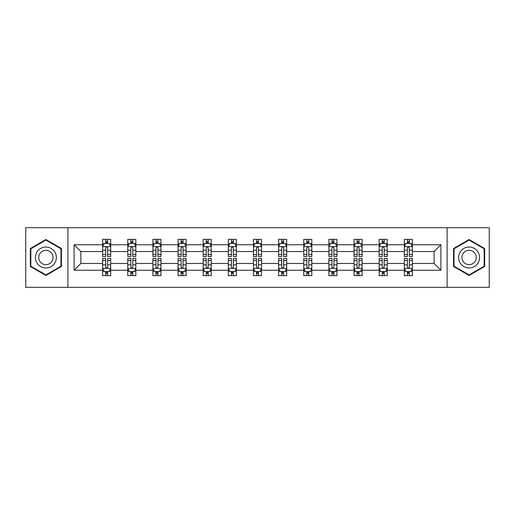 <?xml version="1.0" encoding="UTF-8"?>
<svg xmlns="http://www.w3.org/2000/svg" width="515" height="515" viewBox="0 0 515 515"><rect width="100%" height="100%" fill="white"/><g stroke="black" fill="none" stroke-linecap="round" stroke-linejoin="round"><path stroke-width="0.77" d="M447.104 287.312L489.25 287.312L489.25 227.688L447.104 227.688L447.104 287.312L67.896 287.312L67.896 227.688L25.75 227.688L25.75 287.312L67.896 287.312M412.373 270.233L412.373 263.461L434.132 263.461L440.904 270.233L412.373 270.233L412.373 275.628L409.316 275.628L409.316 271.521M447.104 227.688L67.896 227.688M404.32 270.233L387.235 270.233L387.235 263.461L404.32 263.461L404.32 275.628L412.373 275.628L412.373 271.328L410.861 271.328M387.235 270.233L387.235 275.628L384.171 275.628L384.171 271.521M379.175 270.233L362.097 270.233L362.097 263.461L379.175 263.461L379.175 275.628L387.235 275.628L387.235 271.328L385.722 271.328M362.097 270.233L362.097 275.628L359.032 275.628L359.032 271.521M354.037 270.233L336.952 270.233L336.952 263.461L354.037 263.461L354.037 275.628L362.097 275.628L362.097 271.328L360.577 271.328M336.952 270.233L336.952 275.628L333.887 275.628L333.887 271.521M328.892 270.233L311.813 270.233L311.813 263.461L328.892 263.461L328.892 275.628L336.952 275.628L336.952 271.328L335.439 271.328M311.813 270.233L311.813 275.628L308.749 275.628L308.749 271.521M303.753 270.233L286.668 270.233L286.668 263.461L303.753 263.461L303.753 275.628L311.813 275.628L311.813 271.328L310.294 271.328M286.668 270.233L286.668 275.628L283.611 275.628L283.611 271.521M278.615 270.233L261.53 270.233L261.53 263.461L278.615 263.461L278.615 275.628L286.668 275.628L286.668 271.328L285.156 271.328M261.53 270.233L261.53 275.628L258.466 275.628L258.466 271.521M253.47 270.233L236.385 270.233L236.385 263.461L253.47 263.461L253.47 275.628L261.53 275.628L261.53 271.328L260.017 271.328M236.385 270.233L236.385 275.628L233.327 275.628L233.327 271.521M228.332 270.233L211.247 270.233L211.247 263.461L228.332 263.461L228.332 275.628L236.385 275.628L236.385 271.328L234.872 271.328M211.247 270.233L211.247 275.628L208.182 275.628L208.182 271.521M203.187 270.233L186.108 270.233L186.108 263.461L203.187 263.461L203.187 275.628L211.247 275.628L211.247 271.328L209.734 271.328M186.108 270.233L186.108 275.628L183.044 275.628L183.044 271.521M178.048 270.233L160.963 270.233L160.963 263.461L178.048 263.461L178.048 275.628L186.108 275.628L186.108 271.328L184.589 271.328M160.963 270.233L160.963 275.628L157.905 275.628L157.905 271.521M152.904 270.233L135.825 270.233L135.825 263.461L152.904 263.461L152.904 275.628L160.963 275.628L160.963 271.328L159.45 271.328M135.825 270.233L135.825 275.628L132.761 275.628L132.761 271.521M127.765 270.233L110.68 270.233L110.68 263.461L127.765 263.461L127.765 275.628L135.825 275.628L135.825 271.328L134.306 271.328M110.68 270.233L110.68 275.628L107.622 275.628L107.622 271.521M102.627 270.233L74.096 270.233L74.096 244.767L102.627 244.767L102.627 251.539L80.868 251.539L80.868 263.461L102.627 263.461L102.627 275.628L110.68 275.628L110.68 271.328L109.167 271.328M104.139 243.672L102.627 243.672L102.627 239.372L102.627 244.767M105.684 243.479L105.684 239.372L102.627 239.372L110.68 239.372L110.68 244.767L127.765 244.767L127.765 239.372L135.825 239.372L135.825 244.767L152.904 244.767L152.904 239.372L160.963 239.372L160.963 244.767L178.048 244.767L178.048 239.372L186.108 239.372L186.108 244.767L203.187 244.767L203.187 239.372L211.247 239.372L211.247 244.767L228.332 244.767L228.332 239.372L236.385 239.372L236.385 244.767L253.47 244.767L253.47 239.372L261.53 239.372L261.53 244.767L278.615 244.767L278.615 239.372L286.668 239.372L286.668 244.767L303.753 244.767L303.753 239.372L311.813 239.372L311.813 244.767L328.892 244.767L328.892 239.372L336.952 239.372L336.952 244.767L354.037 244.767L354.037 239.372L362.097 239.372L362.097 244.767L379.175 244.767L379.175 239.372L387.235 239.372L387.235 244.767L404.32 244.767L404.32 239.372L412.373 239.372L412.373 244.767L440.904 244.767L440.904 270.233M404.32 244.767L404.32 251.539L387.235 251.539L387.235 244.767M379.175 244.767L379.175 251.539L362.097 251.539L362.097 244.767M354.037 244.767L354.037 251.539L336.952 251.539L336.952 244.767M328.892 244.767L328.892 251.539L311.813 251.539L311.813 244.767M303.753 244.767L303.753 251.539L286.668 251.539L286.668 244.767M278.615 244.767L278.615 251.539L261.53 251.539L261.53 244.767M253.47 244.767L253.47 251.539L236.385 251.539L236.385 244.767M228.332 244.767L228.332 251.539L211.247 251.539L211.247 244.767M203.187 244.767L203.187 251.539L186.108 251.539L186.108 244.767M178.048 244.767L178.048 251.539L160.963 251.539L160.963 244.767M152.904 244.767L152.904 251.539L135.825 251.539L135.825 244.767M127.765 244.767L127.765 251.539L110.68 251.539L110.68 244.767M74.096 244.767L80.868 251.539M434.132 263.461L434.132 251.539L412.373 251.539L412.373 244.767M407.378 243.395L409.316 243.395M382.239 243.395L384.171 243.395M357.095 243.395L359.032 243.395M331.956 243.395L333.887 243.395M306.818 243.395L308.749 243.395M281.673 243.395L283.611 243.395M256.534 243.395L258.466 243.395M231.39 243.395L233.327 243.395M206.251 243.395L208.182 243.395M181.113 243.395L183.044 243.395M155.968 243.395L157.905 243.395M130.829 243.395L132.761 243.395M105.684 243.395L107.622 243.395M105.684 271.605L107.622 271.605M130.829 271.605L132.761 271.605M155.968 271.605L157.905 271.605M181.113 271.605L183.044 271.605M206.251 271.605L208.182 271.605M231.39 271.605L233.327 271.605M256.534 271.605L258.466 271.605M281.673 271.605L283.611 271.605M306.818 271.605L308.749 271.605M331.956 271.605L333.887 271.605M357.095 271.605L359.032 271.605M382.239 271.605L384.171 271.605M407.378 271.605L409.316 271.605M80.868 263.461L74.096 270.233M440.904 244.767L434.132 251.539M61.446 248.52L45.893 239.539L30.34 248.52L30.34 266.48L45.893 275.461L61.446 266.48L61.446 248.52M453.554 248.52L453.554 266.48L469.107 275.461L484.66 266.48L484.66 248.52L469.107 239.539L453.554 248.52M107.622 241.464L105.684 241.464M102.627 254.513L102.627 256.534L105.684 256.534L105.684 254.513L102.627 254.513L102.627 251.539M110.68 251.539L110.68 256.534L107.622 256.534L107.622 247.908C106.978 246.672 106.335 246.672 105.684 247.908L105.684 254.513M109.167 243.672L110.68 243.672L110.68 239.372L107.622 239.372L107.622 243.479M110.68 246.704L109.071 243.479L104.236 243.479L102.627 246.704M105.684 273.536L107.622 273.536M110.68 260.487L110.68 258.466L107.622 258.466L107.622 260.487L110.68 260.487L110.68 263.461M102.627 263.461L102.627 258.466L105.684 258.466L105.684 267.092C106.328 268.328 106.972 268.328 107.622 267.092L107.622 260.487M104.139 271.328L102.627 271.328L102.627 275.628L105.684 275.628L105.684 271.521M102.627 268.296L104.236 271.521L109.071 271.521L110.68 268.296M132.761 241.464L130.829 241.464M129.278 243.672L127.765 243.672L127.765 239.372L130.829 239.372L130.829 243.479M127.765 254.513L127.765 256.534L130.829 256.534L130.829 254.513L127.765 254.513L127.765 251.539M135.825 251.539L135.825 256.534L132.761 256.534L132.761 247.908C132.117 246.672 131.473 246.672 130.829 247.908L130.829 254.513M134.306 243.672L135.825 243.672L135.825 239.372L132.761 239.372L132.761 243.479M135.825 246.704L134.209 243.479L129.374 243.479L127.765 246.704M157.905 241.464L155.968 241.464M154.423 243.672L152.904 243.672L152.904 239.372L155.968 239.372L155.968 243.479M152.904 254.513L152.904 256.534L155.968 256.534L155.968 254.513L152.904 254.513L152.904 251.539M160.963 251.539L160.963 256.534L157.905 256.534L157.905 247.908C157.262 246.672 156.612 246.672 155.968 247.908L155.968 254.513M159.45 243.672L160.963 243.672L160.963 239.372L157.905 239.372L157.905 243.479M160.963 246.704L159.354 243.479L154.519 243.479L152.904 246.704M130.829 273.536L132.761 273.536M135.825 260.487L135.825 258.466L132.761 258.466L132.761 260.487L135.825 260.487L135.825 263.461M127.765 263.461L127.765 258.466L130.829 258.466L130.829 267.092C131.473 268.328 132.117 268.328 132.761 267.092L132.761 260.487M129.278 271.328L127.765 271.328L127.765 275.628L130.829 275.628L130.829 271.521M127.765 268.296L129.374 271.521L134.209 271.521L135.825 268.296M155.968 273.536L157.905 273.536M160.963 260.487L160.963 258.466L157.905 258.466L157.905 260.487L160.963 260.487L160.963 263.461M152.904 263.461L152.904 258.466L155.968 258.466L155.968 267.092C156.612 268.328 157.255 268.328 157.905 267.092L157.905 260.487M154.423 271.328L152.904 271.328L152.904 275.628L155.968 275.628L155.968 271.521M152.904 268.296L154.519 271.521L159.354 271.521L160.963 268.296M36.823 252.26A10.474 10.474 0 0 0 40.659 266.57A10.474 10.474 0 0 0 54.97 262.74A10.474 10.474 0 0 0 51.133 248.43A10.474 10.474 0 0 0 36.823 252.26M39.687 253.914A7.171 7.171 0 0 0 42.307 263.712A7.171 7.171 0 0 0 52.105 261.086A7.171 7.171 0 0 0 49.479 251.288A7.171 7.171 0 0 0 39.687 253.914M60.963 248.803L60.963 266.197L45.893 274.901L30.829 266.197L30.829 248.803L45.893 240.099L60.963 248.803M460.03 252.26A10.474 10.474 0 0 0 463.867 266.57A10.474 10.474 0 0 0 478.178 262.74A10.474 10.474 0 0 0 474.341 248.43A10.474 10.474 0 0 0 460.03 252.26M462.895 253.914A7.171 7.171 0 0 0 465.521 263.712A7.171 7.171 0 0 0 475.313 261.086A7.171 7.171 0 0 0 472.693 251.288A7.171 7.171 0 0 0 462.895 253.914M484.171 248.803L484.171 266.197L469.107 274.901L454.037 266.197L454.037 248.803L469.107 240.099L484.171 248.803M183.044 241.464L181.113 241.464M179.561 243.672L178.048 243.672L178.048 239.372L181.113 239.372L181.113 243.479M178.048 254.513L178.048 256.534L181.113 256.534L181.113 254.513L178.048 254.513L178.048 251.539M186.108 251.539L186.108 256.534L183.044 256.534L183.044 247.908C182.4 246.672 181.756 246.672 181.113 247.908L181.113 254.513M184.589 243.672L186.108 243.672L186.108 239.372L183.044 239.372L183.044 243.479M186.108 246.704L184.492 243.479L179.658 243.479L178.048 246.704M181.113 273.536L183.044 273.536M186.108 260.487L186.108 258.466L183.044 258.466L183.044 260.487L186.108 260.487L186.108 263.461M178.048 263.461L178.048 258.466L181.113 258.466L181.113 267.092C181.756 268.328 182.4 268.328 183.044 267.092L183.044 260.487M179.561 271.328L178.048 271.328L178.048 275.628L181.113 275.628L181.113 271.521M178.048 268.296L179.658 271.521L184.492 271.521L186.108 268.296M208.182 241.464L206.251 241.464M204.706 243.672L203.187 243.672L203.187 239.372L206.251 239.372L206.251 243.479M203.187 254.513L203.187 256.534L206.251 256.534L206.251 254.513L203.187 254.513L203.187 251.539M211.247 251.539L211.247 256.534L208.182 256.534L208.182 247.908C207.539 246.672 206.895 246.672 206.251 247.908L206.251 254.513M209.734 243.672L211.247 243.672L211.247 239.372L208.182 239.372L208.182 243.479M211.247 246.704L209.637 243.479L204.803 243.479L203.187 246.704M206.251 273.536L208.182 273.536M211.247 260.487L211.247 258.466L208.182 258.466L208.182 260.487L211.247 260.487L211.247 263.461M203.187 263.461L203.187 258.466L206.251 258.466L206.251 267.092C206.895 268.328 207.539 268.328 208.182 267.092L208.182 260.487M204.706 271.328L203.187 271.328L203.187 275.628L206.251 275.628L206.251 271.521M203.187 268.296L204.803 271.521L209.637 271.521L211.247 268.296M233.327 241.464L231.39 241.464M229.845 243.672L228.332 243.672L228.332 239.372L231.39 239.372L231.39 243.479M228.332 254.513L228.332 256.534L231.39 256.534L231.39 254.513L228.332 254.513L228.332 251.539M236.385 251.539L236.385 256.534L233.327 256.534L233.327 247.908C232.683 246.672 232.04 246.672 231.39 247.908L231.39 254.513M234.872 243.672L236.385 243.672L236.385 239.372L233.327 239.372L233.327 243.479M236.385 246.704L234.776 243.479L229.941 243.479L228.332 246.704M231.39 273.536L233.327 273.536M236.385 260.487L236.385 258.466L233.327 258.466L233.327 260.487L236.385 260.487L236.385 263.461M228.332 263.461L228.332 258.466L231.39 258.466L231.39 267.092C232.033 268.328 232.683 268.328 233.327 267.092L233.327 260.487M229.845 271.328L228.332 271.328L228.332 275.628L231.39 275.628L231.39 271.521M228.332 268.296L229.941 271.521L234.776 271.521L236.385 268.296M258.466 241.464L256.534 241.464M254.983 243.672L253.47 243.672L253.47 239.372L256.534 239.372L256.534 243.479M253.47 254.513L253.47 256.534L256.534 256.534L256.534 254.513L253.47 254.513L253.47 251.539M261.53 251.539L261.53 256.534L258.466 256.534L258.466 247.908C257.822 246.672 257.178 246.672 256.534 247.908L256.534 254.513M260.017 243.672L261.53 243.672L261.53 239.372L258.466 239.372L258.466 243.479M261.53 246.704L259.921 243.479L255.08 243.479L253.47 246.704M256.534 273.536L258.466 273.536M261.53 260.487L261.53 258.466L258.466 258.466L258.466 260.487L261.53 260.487L261.53 263.461M253.47 263.461L253.47 258.466L256.534 258.466L256.534 267.092C257.178 268.328 257.822 268.328 258.466 267.092L258.466 260.487M254.983 271.328L253.47 271.328L253.47 275.628L256.534 275.628L256.534 271.521M253.47 268.296L255.08 271.521L259.921 271.521L261.53 268.296M283.611 241.464L281.673 241.464M280.128 243.672L278.615 243.672L278.615 239.372L281.673 239.372L281.673 243.479M278.615 254.513L278.615 256.534L281.673 256.534L281.673 254.513L278.615 254.513L278.615 251.539M286.668 251.539L286.668 256.534L283.611 256.534L283.611 247.908C282.967 246.672 282.317 246.672 281.673 247.908L281.673 254.513M285.156 243.672L286.668 243.672L286.668 239.372L283.611 239.372L283.611 243.479M286.668 246.704L285.059 243.479L280.224 243.479L278.615 246.704M281.673 273.536L283.611 273.536M286.668 260.487L286.668 258.466L283.611 258.466L283.611 260.487L286.668 260.487L286.668 263.461M278.615 263.461L278.615 258.466L281.673 258.466L281.673 267.092C282.317 268.328 282.96 268.328 283.611 267.092L283.611 260.487M280.128 271.328L278.615 271.328L278.615 275.628L281.673 275.628L281.673 271.521M278.615 268.296L280.224 271.521L285.059 271.521L286.668 268.296M308.749 241.464L306.818 241.464M305.266 243.672L303.753 243.672L303.753 239.372L306.818 239.372L306.818 243.479M303.753 254.513L303.753 256.534L306.818 256.534L306.818 254.513L303.753 254.513L303.753 251.539M311.813 251.539L311.813 256.534L308.749 256.534L308.749 247.908C308.105 246.672 307.461 246.672 306.818 247.908L306.818 254.513M310.294 243.672L311.813 243.672L311.813 239.372L308.749 239.372L308.749 243.479M311.813 246.704L310.197 243.479L305.363 243.479L303.753 246.704M306.818 273.536L308.749 273.536M311.813 260.487L311.813 258.466L308.749 258.466L308.749 260.487L311.813 260.487L311.813 263.461M303.753 263.461L303.753 258.466L306.818 258.466L306.818 267.092C307.461 268.328 308.105 268.328 308.749 267.092L308.749 260.487M305.266 271.328L303.753 271.328L303.753 275.628L306.818 275.628L306.818 271.521M303.753 268.296L305.363 271.521L310.197 271.521L311.813 268.296M333.887 241.464L331.956 241.464M330.411 243.672L328.892 243.672L328.892 239.372L331.956 239.372L331.956 243.479M328.892 254.513L328.892 256.534L331.956 256.534L331.956 254.513L328.892 254.513L328.892 251.539M336.952 251.539L336.952 256.534L333.887 256.534L333.887 247.908C333.244 246.672 332.6 246.672 331.956 247.908L331.956 254.513M335.439 243.672L336.952 243.672L336.952 239.372L333.887 239.372L333.887 243.479M336.952 246.704L335.342 243.479L330.508 243.479L328.892 246.704M331.956 273.536L333.887 273.536M336.952 260.487L336.952 258.466L333.887 258.466L333.887 260.487L336.952 260.487L336.952 263.461M328.892 263.461L328.892 258.466L331.956 258.466L331.956 267.092C332.6 268.328 333.244 268.328 333.887 267.092L333.887 260.487M330.411 271.328L328.892 271.328L328.892 275.628L331.956 275.628L331.956 271.521M328.892 268.296L330.508 271.521L335.342 271.521L336.952 268.296M359.032 241.464L357.095 241.464M355.55 243.672L354.037 243.672L354.037 239.372L357.095 239.372L357.095 243.479M354.037 254.513L354.037 256.534L357.095 256.534L357.095 254.513L354.037 254.513L354.037 251.539M362.097 251.539L362.097 256.534L359.032 256.534L359.032 247.908C358.389 246.672 357.745 246.672 357.095 247.908L357.095 254.513M360.577 243.672L362.097 243.672L362.097 239.372L359.032 239.372L359.032 243.479M362.097 246.704L360.481 243.479L355.646 243.479L354.037 246.704M357.095 273.536L359.032 273.536M362.097 260.487L362.097 258.466L359.032 258.466L359.032 260.487L362.097 260.487L362.097 263.461M354.037 263.461L354.037 258.466L357.095 258.466L357.095 267.092C357.738 268.328 358.389 268.328 359.032 267.092L359.032 260.487M355.55 271.328L354.037 271.328L354.037 275.628L357.095 275.628L357.095 271.521M354.037 268.296L355.646 271.521L360.481 271.521L362.097 268.296M384.171 241.464L382.239 241.464M380.694 243.672L379.175 243.672L379.175 239.372L382.239 239.372L382.239 243.479M379.175 254.513L379.175 256.534L382.239 256.534L382.239 254.513L379.175 254.513L379.175 251.539M387.235 251.539L387.235 256.534L384.171 256.534L384.171 247.908C383.527 246.672 382.883 246.672 382.239 247.908L382.239 254.513M385.722 243.672L387.235 243.672L387.235 239.372L384.171 239.372L384.171 243.479M387.235 246.704L385.626 243.479L380.791 243.479L379.175 246.704M382.239 273.536L384.171 273.536M387.235 260.487L387.235 258.466L384.171 258.466L384.171 260.487L387.235 260.487L387.235 263.461M379.175 263.461L379.175 258.466L382.239 258.466L382.239 267.092C382.883 268.328 383.527 268.328 384.171 267.092L384.171 260.487M380.694 271.328L379.175 271.328L379.175 275.628L382.239 275.628L382.239 271.521M379.175 268.296L380.791 271.521L385.626 271.521L387.235 268.296M409.316 241.464L407.378 241.464M405.833 243.672L404.32 243.672L404.32 239.372L407.378 239.372L407.378 243.479M404.32 254.513L404.32 256.534L407.378 256.534L407.378 254.513L404.32 254.513L404.32 251.539M412.373 251.539L412.373 256.534L409.316 256.534L409.316 247.908C408.672 246.672 408.028 246.672 407.378 247.908L407.378 254.513M410.861 243.672L412.373 243.672L412.373 239.372L409.316 239.372L409.316 243.479M412.373 246.704L410.764 243.479L405.929 243.479L404.32 246.704M407.378 273.536L409.316 273.536M412.373 260.487L412.373 258.466L409.316 258.466L409.316 260.487L412.373 260.487L412.373 263.461M404.32 263.461L404.32 258.466L407.378 258.466L407.378 267.092C408.022 268.328 408.665 268.328 409.316 267.092L409.316 260.487M405.833 271.328L404.32 271.328L404.32 275.628L407.378 275.628L407.378 271.521M404.32 268.296L405.929 271.521L410.764 271.521L412.373 268.296M110.641 246.621L102.665 246.621M110.68 254.513L107.622 254.513M105.684 250.193L102.627 250.193M110.68 250.193L107.622 250.193M107.622 242.488L105.684 242.488M102.665 268.379L110.641 268.379M102.627 260.487L105.684 260.487M107.622 264.807L110.68 264.807M102.627 264.807L105.684 264.807M105.684 272.512L107.622 272.512M135.78 246.621L127.804 246.621M135.825 254.513L132.761 254.513M130.829 250.193L127.765 250.193M135.825 250.193L132.761 250.193M132.761 242.488L130.829 242.488M160.925 246.621L152.949 246.621M160.963 254.513L157.905 254.513M155.968 250.193L152.904 250.193M160.963 250.193L157.905 250.193M157.905 242.488L155.968 242.488M127.804 268.379L135.78 268.379M127.765 260.487L130.829 260.487M132.761 264.807L135.825 264.807M127.765 264.807L130.829 264.807M130.829 272.512L132.761 272.512M152.949 268.379L160.925 268.379M152.904 260.487L155.968 260.487M157.905 264.807L160.963 264.807M152.904 264.807L155.968 264.807M155.968 272.512L157.905 272.512M186.063 246.621L178.087 246.621M186.108 254.513L183.044 254.513M181.113 250.193L178.048 250.193M186.108 250.193L183.044 250.193M183.044 242.488L181.113 242.488M178.087 268.379L186.063 268.379M178.048 260.487L181.113 260.487M183.044 264.807L186.108 264.807M178.048 264.807L181.113 264.807M181.113 272.512L183.044 272.512M211.208 246.621L203.232 246.621M211.247 254.513L208.182 254.513M206.251 250.193L203.187 250.193M211.247 250.193L208.182 250.193M208.182 242.488L206.251 242.488M203.232 268.379L211.208 268.379M203.187 260.487L206.251 260.487M208.182 264.807L211.247 264.807M203.187 264.807L206.251 264.807M206.251 272.512L208.182 272.512M236.346 246.621L228.37 246.621M236.385 254.513L233.327 254.513M231.39 250.193L228.332 250.193M236.385 250.193L233.327 250.193M233.327 242.488L231.39 242.488M228.37 268.379L236.346 268.379M228.332 260.487L231.39 260.487M233.327 264.807L236.385 264.807M228.332 264.807L231.39 264.807M231.39 272.512L233.327 272.512M261.491 246.621L253.509 246.621M261.53 254.513L258.466 254.513M256.534 250.193L253.47 250.193M261.53 250.193L258.466 250.193M258.466 242.488L256.534 242.488M253.509 268.379L261.491 268.379M253.47 260.487L256.534 260.487M258.466 264.807L261.53 264.807M253.47 264.807L256.534 264.807M256.534 272.512L258.466 272.512M286.63 246.621L278.654 246.621M286.668 254.513L283.611 254.513M281.673 250.193L278.615 250.193M286.668 250.193L283.611 250.193M283.611 242.488L281.673 242.488M278.654 268.379L286.63 268.379M278.615 260.487L281.673 260.487M283.611 264.807L286.668 264.807M278.615 264.807L281.673 264.807M281.673 272.512L283.611 272.512M311.768 246.621L303.792 246.621M311.813 254.513L308.749 254.513M306.818 250.193L303.753 250.193M311.813 250.193L308.749 250.193M308.749 242.488L306.818 242.488M303.792 268.379L311.768 268.379M303.753 260.487L306.818 260.487M308.749 264.807L311.813 264.807M303.753 264.807L306.818 264.807M306.818 272.512L308.749 272.512M336.913 246.621L328.937 246.621M336.952 254.513L333.887 254.513M331.956 250.193L328.892 250.193M336.952 250.193L333.887 250.193M333.887 242.488L331.956 242.488M328.937 268.379L336.913 268.379M328.892 260.487L331.956 260.487M333.887 264.807L336.952 264.807M328.892 264.807L331.956 264.807M331.956 272.512L333.887 272.512M362.051 246.621L354.075 246.621M362.097 254.513L359.032 254.513M357.095 250.193L354.037 250.193M362.097 250.193L359.032 250.193M359.032 242.488L357.095 242.488M354.075 268.379L362.051 268.379M354.037 260.487L357.095 260.487M359.032 264.807L362.097 264.807M354.037 264.807L357.095 264.807M357.095 272.512L359.032 272.512M387.196 246.621L379.22 246.621M387.235 254.513L384.171 254.513M382.239 250.193L379.175 250.193M387.235 250.193L384.171 250.193M384.171 242.488L382.239 242.488M379.22 268.379L387.196 268.379M379.175 260.487L382.239 260.487M384.171 264.807L387.235 264.807M379.175 264.807L382.239 264.807M382.239 272.512L384.171 272.512M412.335 246.621L404.359 246.621M412.373 254.513L409.316 254.513M407.378 250.193L404.32 250.193M412.373 250.193L409.316 250.193M409.316 242.488L407.378 242.488M404.359 268.379L412.335 268.379M404.32 260.487L407.378 260.487M409.316 264.807L412.373 264.807M404.32 264.807L407.378 264.807M407.378 272.512L409.316 272.512"/></g></svg>
